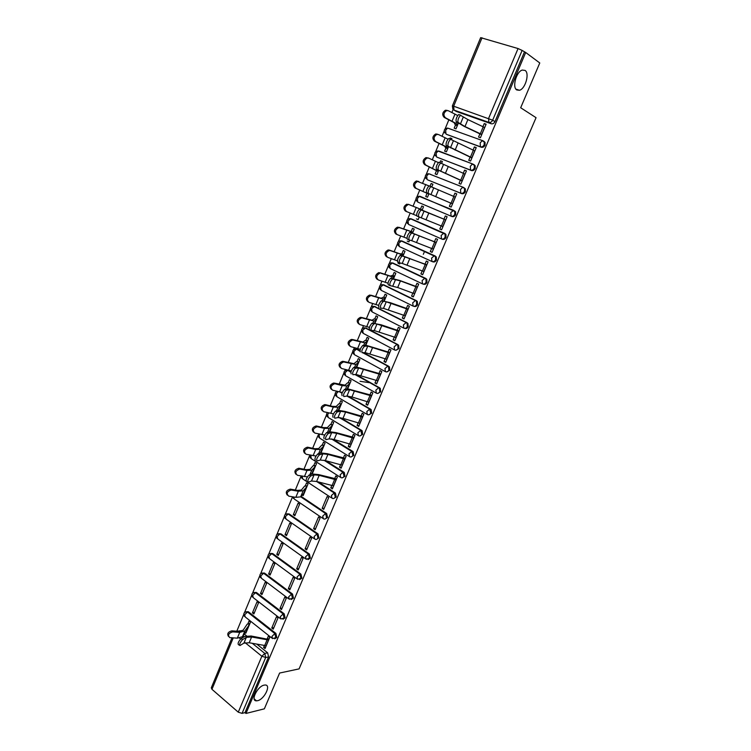 <?xml version="1.0" encoding="UTF-8"?>
<svg xmlns="http://www.w3.org/2000/svg" width="751" height="751" viewBox="0 0 751 751"><rect width="100%" height="100%" fill="white"/><g stroke="black" fill="none" stroke-linecap="round" stroke-linejoin="round"><path stroke-width="1.13" d="M516.782 89.96C511.957 87.388 516.322 71.495 522.302 70.068L525.08 70.425C529.84 73.251 525.353 88.937 519.448 90.28L516.782 89.96M257.565 700.692L256.457 700.824C250.177 701.096 257.471 686.245 264.174 685.119L265.178 685.015C271.458 684.734 264.324 699.425 257.565 700.692M446.385 134.26L481.278 147.234C482.865 147.609 484.113 146.914 485.033 145.15L485.08 142.446L483.813 141.235M437.063 157.194L471.431 170.533C472.999 170.928 474.247 170.252 475.158 168.506L475.176 165.736L473.947 164.572M427.826 179.93L461.677 193.636C463.226 194.049 464.456 193.401 465.367 191.665L465.348 188.83L463.536 187.431M418.88 196.236L453.604 210.318L450.778 212.589L451.126 216.185L451.999 216.551C453.529 216.992 454.749 216.354 455.65 214.636L455.594 211.735L453.604 210.318L454.73 211.369L454.777 214.27C453.886 215.988 452.665 216.626 451.126 216.185L417.753 202.094L417.321 198.536L419.443 196.293C416.176 196.593 415.275 198.226 416.73 201.174M441.738 239.025L442.395 239.278C443.916 239.738 445.118 239.118 446.01 237.419L445.925 234.453L444.845 233.467L443.972 233.129L445.052 234.115L445.136 237.081C444.245 238.79 443.034 239.409 441.513 238.94L441.147 235.429L443.972 233.129L410.853 218.701L408.028 220.925L408.488 224.408L441.419 238.902M432.407 261.658L432.867 261.817C434.378 262.296 435.571 261.695 436.453 260.015L436.322 256.973L434.416 255.744L435.439 256.673L435.571 259.715C434.688 261.395 433.487 261.996 431.985 261.517L431.581 258.081L434.416 255.744L401.644 240.893L398.809 243.146L399.288 246.553L431.816 261.432M423.151 284.094L423.423 284.178C424.916 284.676 426.099 284.094 426.972 282.432L426.803 279.316L425.836 278.461L424.944 278.18L425.911 279.043L426.08 282.151C425.207 283.822 424.024 284.404 422.531 283.906L422.109 280.545L424.944 278.18L392.501 262.897L389.666 265.187L390.173 268.511L422.278 283.784M413.97 306.333L414.054 306.352C415.528 306.877 416.702 306.314 417.575 304.662L417.349 301.48L416.448 300.682L415.547 300.438L416.448 301.226L416.674 304.418C415.801 306.07 414.627 306.633 413.153 306.117L412.703 302.831L415.547 300.438L383.432 284.732L380.597 287.051L381.123 290.308L412.825 305.957M404.808 328.384C406.253 328.882 407.399 328.328 408.244 326.713L407.971 323.456L406.225 322.517L407.061 323.24L407.333 326.497C406.469 328.14 405.305 328.685 403.85 328.149L403.371 324.939L406.225 322.517L374.439 306.399L371.595 308.745L372.149 311.928L403.447 327.943M395.674 350.248L398.988 348.595L398.668 345.263L396.979 344.418L397.748 345.066L398.068 348.408C397.213 350.032 396.068 350.557 394.622 350.004L394.125 346.868L396.979 344.418L365.512 327.896L362.667 330.262L363.24 333.378L394.153 349.75M386.605 371.942L389.807 370.299L389.431 366.882L387.807 366.141L388.502 366.723L388.887 370.14C388.032 371.745 386.896 372.261 385.46 371.679L384.944 368.619L387.807 366.141L363.005 352.67M377.612 393.458L380.701 391.825L380.259 388.342L378.701 387.694L379.33 388.201L379.771 391.693C378.926 393.289 377.8 393.787 376.382 393.186L375.838 390.201L378.701 387.694L355.195 374.486M368.685 414.796L371.67 413.191L371.163 409.624L369.67 409.07L370.731 413.088C369.896 414.665 368.779 415.143 367.37 414.533L366.798 411.614L369.67 409.07L347.215 396.049M359.823 435.974L362.705 434.378L362.132 430.736L360.715 430.285L361.757 434.303C360.931 435.871 359.823 436.331 358.434 435.702L357.842 432.858L360.715 430.285L339.443 417.556M351.027 456.983L353.815 455.406L353.177 451.689L351.834 451.332L352.857 455.359C352.031 456.908 350.933 457.35 349.562 456.702L348.952 453.933L351.834 451.332L331.839 439.006M342.306 477.824L344.991 476.265L344.277 472.473L343.01 472.219L344.024 476.247C343.207 477.777 342.127 478.209 340.766 477.542L340.128 474.839L343.01 472.219L324.31 460.335M333.641 498.504L336.232 496.965L335.453 493.097L334.261 492.938L335.265 496.965C334.458 498.486 333.378 498.908 332.026 498.223L331.369 495.585L334.261 492.938L316.838 481.532M325.042 519.016L327.549 517.505L326.694 513.571L325.577 513.496L326.572 517.533C325.765 519.035 324.704 519.439 323.362 518.744L322.686 516.172L325.577 513.496L300.729 496.768M316.509 539.378L318.922 537.885L318.002 533.877L316.969 533.895L317.945 537.941C317.147 539.434 316.087 539.819 314.772 539.096L314.068 536.59L316.969 533.895L288.234 514.013L285.342 516.622L286.103 519.138L313.834 538.448M308.032 559.57L310.37 558.106L309.412 554.06L308.417 554.135L309.384 558.181L306.201 559.307L305.516 556.857L308.417 554.135L279.963 533.914L277.081 536.552L277.823 539.002L305.272 558.641M299.621 579.622L301.883 578.176L300.935 574.13L299.94 574.224L300.888 578.279L297.696 579.359L297.03 576.975L299.94 574.224L271.768 553.665L268.877 556.322L269.59 558.716L296.786 578.692M291.266 599.514L293.463 598.087L292.524 594.041L291.519 594.154L292.458 598.218L289.248 599.251L288.609 596.932L291.519 594.154L263.629 573.276L260.728 575.951L261.423 578.279L288.365 598.594M282.977 619.246L285.098 617.848L284.178 613.792L283.165 613.942L284.094 617.998L280.865 619.002L280.254 616.74L283.165 613.942L255.547 592.727L252.646 595.43L253.312 597.702L280.01 618.345M274.744 638.838L276.809 637.468L275.889 633.403L274.875 633.572L275.786 637.637L272.547 638.603L271.965 636.388L274.875 633.572L247.53 612.046L244.629 614.769L245.258 616.984L271.721 637.946M453.332 109.045L451.895 112.509M448.901 119.719L445.136 128.815M444.16 131.172L442.048 136.25M439.11 143.338L435.636 151.721M434.669 154.049L432.294 159.785M429.394 166.76L426.211 174.439M425.254 176.748L422.616 183.122M419.762 189.984L416.871 196.969M415.923 199.259L413.022 206.253M410.196 213.059L407.596 219.33M406.657 221.601L403.522 229.149M400.705 235.955L398.396 241.503M397.467 243.756L394.106 251.867M391.28 258.673L389.281 263.507M388.351 265.741L384.756 274.397M381.94 281.203L380.222 285.333M379.302 287.549L375.491 296.748M372.674 303.545L371.247 306.99M370.327 309.196L366.3 318.922M363.484 325.709L362.339 328.469M361.428 330.665L357.176 340.907M354.359 347.694L353.496 349.788M352.595 351.975L348.135 362.724M345.319 369.511L344.728 370.938M343.827 373.106L339.161 384.362M336.345 391.149L336.026 391.919M335.124 394.087L330.252 405.831M326.497 414.899L321.419 427.131M317.926 435.561L312.66 448.263M309.421 456.054L303.967 469.225M300.991 476.397L295.34 490.027M292.533 496.796L285.192 514.491M284.31 516.632L276.95 534.374M276.058 536.514L268.764 554.107M267.872 556.247L260.644 573.698M259.752 575.839L252.58 593.14M251.688 595.29L244.573 612.44M243.681 614.59L236.837 631.103M491.201 123.746L456.43 111.495L454.008 110.097L488.845 122.366L491.201 123.746C492.797 124.103 494.064 123.389 494.993 121.606L492.656 120.207C491.727 122 490.45 122.713 488.845 122.366L488.61 118.414L518.059 48.552L522.133 50.42L492.656 120.207L453.67 106.21L452.365 105.919L452.806 108.979M539.772 62.971L525.7 52.495L245.971 713.45L264.352 708.831L279.607 673.046L299.086 668.888L536.054 117.682L520.678 107.75L539.772 62.971M452.374 105.9L480.649 37.644L518.059 48.552M525.7 52.495L522.133 50.42M238.123 631.3L240.189 630.784L240.911 631.3M244.244 633.985L246.516 635.815M256.992 644.255L267.675 652.863L264.784 653.408L265.685 657.482L242.075 713.366L238.274 712.183L211.951 689.305L211.294 687.803L232.003 637.806M242.075 713.366L245.014 712.624L245.971 713.45M264.324 645.663L263.582 647.409L265.037 648.582L269.759 637.392L268.295 636.228L267.103 639.063M245.164 632.605L245.877 633.168L250.487 622.1L249.06 620.974L247.896 623.781M252.449 612.835L253.876 613.952L258.522 602.809L257.086 601.692L252.449 612.835L254.458 612.563M271.759 627.996L273.233 629.15L277.992 617.866L276.509 616.721L271.759 627.996L273.862 627.658M260.503 593.497L261.939 594.595L266.624 583.367L265.169 582.269L260.503 593.497L262.503 593.262M280.001 608.432L281.494 609.568L286.281 598.2L284.789 597.073L280.001 608.432L282.085 608.141M268.614 574.008L270.069 575.097L274.782 563.776L273.317 562.706L268.614 574.008L270.595 573.82M288.309 588.718L289.811 589.835L294.636 578.383L293.125 577.275L288.309 588.718L290.384 588.474M276.781 554.379L278.255 555.449L283.005 544.043L281.522 542.982L276.781 554.379L278.762 554.238M296.673 568.845L298.194 569.953L303.057 558.415L301.526 557.317L296.673 568.845L298.738 568.657M285.014 534.599L286.497 535.651L291.285 524.16L289.792 523.118L285.014 534.599L286.976 534.505M305.103 548.831L306.633 549.92L311.543 538.289L310.003 537.218L305.103 548.831L307.15 548.69M293.312 514.67L294.814 515.702L299.64 504.128L298.128 503.104L293.312 514.67L295.265 514.623M313.599 528.657L315.148 529.727L320.086 518.012L318.537 516.951L313.599 528.657L315.636 528.573M302.465 494.59L303.611 494.58M302.193 494.937L303.188 495.604L308.041 483.935L306.521 482.931L305.3 485.85M322.16 508.333L323.728 509.385L328.703 497.575L327.136 496.533L322.16 508.333L324.188 508.296M331.745 485.587L330.797 487.85L332.796 487.868M330.797 487.85L332.374 488.882L337.387 476.979L335.8 475.956L334.552 478.931M312.153 474.078L316.518 463.592L314.979 462.607L313.758 465.545M340.466 464.878L339.49 467.206L341.48 467.272M339.49 467.206L341.085 468.211L346.136 456.223L344.54 455.219L343.273 458.213M320.921 453.041L325.061 443.099L323.503 442.123L322.273 445.08M349.262 444.001L348.248 446.404L350.229 446.526M348.248 446.404L349.863 447.389L354.96 435.298L353.336 434.322L352.069 437.335M329.755 431.834L333.669 422.438L332.092 421.489L330.862 424.465M358.124 422.963L357.082 425.432L359.044 425.61M357.082 425.432L358.706 426.399L363.85 414.214L362.207 413.257L360.94 416.289M338.663 410.459L342.343 401.616L340.757 400.687L339.508 403.681M367.061 401.757L365.99 404.301L367.934 404.526M365.99 404.301L367.624 405.249L372.806 392.97L371.154 392.031L369.868 395.073M347.638 388.905L351.083 380.635L349.478 379.724L348.229 382.738M360.058 381.301L369.389 382.681M376.063 380.381L374.956 383.001L376.889 383.282M374.956 383.001L376.617 383.921L381.837 371.548L380.166 370.628L378.88 373.698M356.687 367.192L359.889 359.494L358.274 358.602L357.007 361.635M385.132 358.837L384.005 361.522L385.911 361.869M384.005 361.522L385.676 362.433L390.942 349.957L389.253 349.065L387.948 352.144M365.803 345.291L368.769 338.185L367.136 337.312L365.868 340.363M394.284 337.124L393.12 339.884L395.017 340.287M393.12 339.884L394.81 340.776L400.114 328.196L398.405 327.323L397.101 330.421M375.002 323.221L377.715 316.706L376.063 315.861L374.787 318.922M403.503 315.232L402.301 318.067L404.188 318.537M402.301 318.067L404.019 318.931L409.361 306.258L407.643 305.404L406.329 308.53M384.277 300.963L386.737 295.059L385.066 294.232L383.78 297.321M417.368 287.257L400.452 280.912L392.482 278.987C390.229 281.522 389.422 283.728 390.051 285.596L390.642 285.68M412.797 293.162L411.567 296.082L413.435 296.598M411.567 296.082L413.294 296.927L418.683 284.141L416.946 283.315L415.622 286.46M393.618 278.537L395.824 273.242L394.144 272.435L392.848 275.542M400.105 262.981L399.692 263.958L398.002 263.16L399.785 263.732M422.165 270.914L420.907 273.918L422.747 274.5M420.907 273.918L422.653 274.735L428.079 261.855L426.324 261.048L424.991 264.211M403.043 255.913L404.986 251.247L403.287 250.468L401.982 253.585M409.633 240.085L408.891 241.888L407.173 241.118L408.948 241.747M431.609 248.487L430.314 251.566L432.144 252.214M430.314 251.566L432.078 252.364L437.561 239.372L435.787 238.593L434.444 241.775M412.543 233.11L414.223 229.074L412.506 228.313L411.201 231.458M419.255 217.011L418.157 219.639L416.43 218.898L418.185 219.583M441.137 225.882L439.804 229.036L441.616 229.75M439.804 229.036L441.588 229.815L447.108 216.72L445.315 215.959L443.963 219.161M422.128 210.12L423.536 206.732L421.799 205.99L420.485 209.154M427.075 193.317L425.751 196.49L427.497 197.222L428.924 193.786M450.731 203.108L449.37 206.328L451.173 207.079L456.739 193.871L454.928 193.138L456.711 193.946M431.825 186.839L432.923 184.202L431.168 183.488L432.895 184.267M436.481 170.702L435.148 173.913L436.913 174.617L438.64 170.468M460.391 180.174L459.021 183.432L460.842 184.155L466.446 170.843L464.616 170.13L466.38 171.003M441.626 163.305L442.386 161.493L440.612 160.798L442.32 161.643M462.184 160.076L462.794 160.385M445.972 147.909L444.63 151.148L446.404 151.824L448.441 146.952M470.126 157.053L468.746 160.339L470.586 161.043L476.237 147.618L474.388 146.933L476.134 147.872M472.135 164L471.177 163.511M451.511 139.583L451.924 138.597L450.131 137.931L451.82 138.832M455.538 124.929L454.177 128.196L455.979 128.853L458.317 123.239M479.945 133.744L478.547 137.067L480.405 137.743L486.113 124.206L484.245 123.549L485.963 124.553M423.329 254.317L424.597 251.294M411.604 218.992L444.845 233.467M402.226 241.099L435.308 256.053M392.914 263.028L425.836 278.461M383.677 284.807L416.448 300.682M374.514 306.417L407.136 322.733M365.127 327.915L369.37 329.633M369.483 329.689L397.899 344.606M356.227 349.206L359.936 350.67M363.578 352.641L388.727 366.3M347.384 370.337L350.98 371.745M355.777 374.43L379.64 387.826M341.667 392.407L342.203 392.717M348.004 396.077L370.618 409.182M340.532 417.725L361.663 430.37M333.181 439.297L352.782 451.389M325.887 460.757L343.977 472.238M318.471 481.982L335.237 492.938M301.076 496.336L326.563 513.468M287.417 513.815L289.229 513.994L317.955 533.848M279.119 533.689L280.968 533.867L309.412 554.06M270.895 553.421L272.773 553.6L300.935 574.13M262.728 573.004L264.643 573.182L292.524 594.041M254.617 592.436L256.57 592.614L284.178 613.792M246.581 611.727L248.553 611.905L275.889 633.403M245.671 631.835L246.478 631.713M263.582 647.409L265.694 647.033M459.678 114.978L460.391 115.26M450.131 137.931L449.699 138.954M440.612 160.798L439.814 162.714M431.168 183.488L430.004 186.286M439.814 151.514L439.147 151.373M430.379 174.204L429.572 174.063M421.029 196.724L420.1 196.565M411.379 218.935L410.731 218.898M401.992 241.052L401.447 241.043M392.726 263.01L392.238 263.019M524.395 52.101L494.993 121.606M455.791 111.129L456.43 111.495M245.014 712.624L268.576 656.928L267.675 652.863M454.928 193.138L453.585 196.33M464.616 170.13L463.283 173.293M474.388 146.933L473.074 150.069M484.245 123.549L482.94 126.647M242.601 639.599C240.038 642.462 239.175 644.433 240.001 645.531L243.897 643.138L246.319 637.336L242.601 639.599L241.015 638.679L244.732 636.426L251.125 636.013L266.521 639.017L269.205 638.707M239.475 645.231L238.414 644.611C237.579 643.513 238.442 641.532 241.015 638.679M268.642 640.03L251.594 636.989L246.319 637.336M266.239 645.747L249.182 642.762L243.897 643.138M228.454 636.369C226.915 633.75 228.032 631.91 231.815 630.849L232.632 631.873C228.511 633.243 227.544 635.158 229.731 637.599L237.325 638.162L242.442 636.698L247.041 630.371M232.632 631.873L239.729 632.38L244.835 630.953L249.398 624.719M249.914 623.471L247.173 624.184L243.136 630.183L238.902 631.356L231.815 630.849M310.773 475.927L310.679 475.965C308.154 478.716 307.319 480.771 308.182 482.142L311.505 481.025L314.078 474.848L310.773 475.927L309.102 475.064L312.416 473.994L318.584 474.585L336.542 478.978M306.511 481.278C305.638 479.898 306.474 477.843 308.999 475.101L309.102 475.064M336.185 479.823L319.175 475.336L314.078 474.848M333.622 485.906L316.612 481.475L311.505 481.025M319.597 454.74L319.466 454.787C316.978 457.5 316.152 459.574 316.988 461.001L320.255 460.034L322.846 453.82L319.597 454.74L317.917 453.876L321.175 452.966L327.314 453.688L345.263 458.307M315.307 460.138C314.462 458.711 315.289 456.636 317.786 453.923L317.917 453.876M344.925 459.096L327.924 454.411L322.846 453.82M342.343 465.226L325.333 460.598L320.255 460.034M328.497 433.374L328.337 433.43C325.878 436.124 325.052 438.209 325.868 439.692L329.079 438.884L331.689 432.614L328.497 433.374L326.798 432.52L330.008 431.769L336.11 432.632L354.04 437.476M324.169 438.837C323.352 437.354 324.179 435.27 326.638 432.576L326.798 432.52M353.73 438.209L336.739 433.327L331.689 432.614M351.13 444.385L334.129 439.56L329.079 438.884M337.462 411.839L337.274 411.905C334.843 414.571 334.026 416.674 334.815 418.204L337.969 417.565L340.607 411.248L337.462 411.839L335.753 410.994L338.908 410.412L344.981 411.407L362.893 416.486M333.106 417.359C332.317 415.819 333.134 413.726 335.566 411.06L335.753 410.994M362.611 417.152L345.62 412.074L340.607 411.248M359.982 423.376L342.991 418.354L337.969 417.565M346.511 390.135L346.286 390.201C343.892 392.848 343.066 394.96 343.836 396.547L346.934 396.077L349.59 389.703L346.511 390.135L344.784 389.29L347.882 388.877L371.811 395.336M342.118 395.711C341.348 394.125 342.165 392.003 344.568 389.365L344.784 389.29M371.557 395.927L349.59 389.703M368.91 402.207L351.928 396.979L346.934 396.077M355.617 368.243L355.373 368.319C353.008 370.947 352.191 373.078 352.923 374.721L355.965 374.411L358.64 367.99L355.617 368.243L353.89 367.417L356.922 367.164L380.795 374.007M351.196 373.885C350.454 372.243 351.271 370.112 353.646 367.492L353.89 367.417M380.579 374.533L358.64 367.99M377.913 380.86L355.965 374.411M364.808 346.183L364.535 346.267C362.198 348.858 361.381 351.008 362.095 352.707L365.07 352.576L367.774 346.098L364.808 346.183L363.071 345.366L366.037 345.291L389.853 352.519M360.358 351.89C359.635 350.182 360.452 348.042 362.789 345.441L363.071 345.366M389.666 352.979L367.774 346.098M386.981 359.353L365.07 352.576M374.073 323.944L373.773 324.019C371.463 326.601 370.647 328.769 371.332 330.524L374.251 330.562L376.974 324.038L372.318 323.127L381.17 324.808L398.988 330.853M369.586 329.708C368.891 327.952 369.708 325.784 372.017 323.212L372.318 323.127M398.828 331.247L376.974 324.038M396.115 337.668L374.251 330.562M383.414 301.517L383.085 301.602C380.804 304.155 379.997 306.333 380.654 308.154L383.508 308.37L386.249 301.789L381.649 300.719L390.398 302.719L408.197 309.018M378.889 307.347C378.222 305.526 379.039 303.348 381.32 300.794L381.649 300.719M408.065 309.337L386.249 301.789M405.333 315.814L383.508 308.37M389.882 285.521L388.267 284.798C387.638 282.92 388.445 280.724 390.698 278.189L399.701 280.452L417.481 287.004M414.618 293.782L397.692 287.511L390.051 285.596M402.329 256.11L401.945 256.185C399.729 258.701 398.912 260.926 399.523 262.85L402.245 263.432L405.033 256.748L400.536 255.331L426.831 264.821M399.391 262.803L397.73 262.061C397.119 260.137 397.927 257.912 400.152 255.396L400.536 255.331M426.756 264.99L405.033 256.748M423.986 271.571L402.245 263.432M411.895 233.129L411.501 233.195C409.304 235.692 408.497 237.936 409.07 239.926L411.736 240.686L414.543 233.946L410.093 232.35L436.265 242.451M408.995 239.888L407.267 239.147C406.685 237.156 407.493 234.913 409.689 232.416L410.093 232.35M436.218 242.545L414.543 233.946M433.421 249.182L411.736 240.686M421.555 209.951L421.133 210.008C418.964 212.495 418.157 214.758 418.701 216.804L416.889 216.035C416.336 213.979 417.143 211.716 419.311 209.247L445.765 219.902L419.734 209.182M442.94 226.614L418.701 216.804M431.29 186.577L430.839 186.633C428.708 189.092 427.892 191.383 428.408 193.486L426.587 192.725C426.061 190.613 426.868 188.332 429.009 185.873L455.378 197.109M426.587 192.725L452.524 203.887M452.534 203.859L428.408 193.486M287.304 495.106C285.342 492.327 286.309 490.347 290.224 489.136L291.144 489.999C286.863 491.595 286.084 493.651 288.806 496.158L295.81 497.35L300.644 496.862L304.399 492.684M291.35 490.027L298.344 491.248L303.169 490.807L306.887 486.723M307.243 485.869L304.653 486.066L301.414 490.027L297.424 490.394L290.43 489.164M295.988 474.294C293.951 471.553 294.871 469.535 298.757 468.248L299.696 469.084C295.49 470.727 294.739 472.801 297.443 475.299L307.375 476.876M299.996 469.122L306.981 470.455L311.759 470.164L315.345 466.409M310.632 474.566L312.848 472.417M315.683 465.611L313.111 465.733L310.003 469.384L306.042 469.628L299.067 468.286M304.746 453.322C302.625 450.619 303.498 448.572 307.366 447.192L308.314 448C304.183 449.689 303.46 451.783 306.145 454.28L315.974 456.026M308.717 448.056L315.692 449.502L320.424 449.361L323.878 445.934M319.719 453.369L321.353 451.989M324.188 445.202L321.644 445.24L318.649 448.582L314.735 448.694L307.769 447.239M313.571 432.182C311.374 429.516 312.2 427.441 316.04 425.977L317.006 426.756C312.942 428.483 312.247 430.595 314.913 433.092L324.667 435.017M317.513 426.812L324.46 428.38L329.154 428.389L332.468 425.31M328.919 432.022L329.933 431.412M332.759 424.625L330.233 424.587L327.37 427.61L323.493 427.591L316.546 426.033M322.47 410.881C320.198 408.244 320.968 406.141 324.779 404.582L325.765 405.343C321.775 407.108 321.109 409.248 323.756 411.736L333.435 413.839M326.375 405.409L333.303 407.08L337.95 407.249L341.132 404.517M341.395 403.897L338.898 403.775L336.157 406.469L332.317 406.329L325.39 404.658M331.444 389.403C329.088 386.803 329.811 384.681 333.594 383.029L334.599 383.752C330.684 385.563 330.036 387.713 332.665 390.21L342.306 392.482M335.303 383.836L342.221 385.62L346.812 385.948L349.863 383.564M350.097 383.01L347.619 382.803L345.019 385.169L334.308 383.104M340.494 367.765C338.063 365.202 338.72 363.043 342.484 361.297L343.498 362.001C339.659 363.85 339.039 366.019 341.649 368.516L351.252 370.966M344.305 362.085L355.749 364.479L358.659 362.451M358.865 361.954L356.415 361.663L353.946 363.7L343.291 361.381M349.619 345.939C347.103 343.423 347.713 341.236 351.449 339.396L352.482 340.062C348.717 341.949 348.117 344.136 350.698 346.643L360.292 349.271M353.383 340.156L364.761 342.832L367.53 341.17M367.708 340.738L365.286 340.363L362.949 342.052L352.35 339.48M358.781 323.934C356.227 321.437 356.8 319.231 360.489 317.307L361.541 317.955C357.842 319.879 357.269 322.085 359.832 324.582L369.417 327.417M362.536 318.048L373.838 321.015L376.458 319.719M376.617 319.353L374.223 318.893L372.027 320.236L361.484 317.41M367.971 301.733C365.437 299.227 365.981 297.002 369.605 295.049L370.675 295.669C367.042 297.621 366.497 299.856 369.032 302.353L378.645 305.385M371.764 295.763L382.991 299.029L385.47 298.1M385.592 297.8L383.226 297.255L381.17 298.241L370.694 295.152M377.227 279.353C374.721 276.837 375.247 274.594 378.795 272.604L379.884 273.195C376.326 275.185 375.8 277.429 378.307 279.945L387.957 283.193M381.057 273.298L392.219 276.856L394.547 276.312M394.641 276.077L392.304 275.439L390.389 276.077L379.978 272.716M386.568 256.786C384.08 254.27 384.587 251.998 388.07 249.98L389.337 250.092L390.436 250.646L389.168 250.534C385.685 252.561 385.179 254.833 387.666 257.349L397.373 260.832M390.436 250.646L401.522 254.505L403.7 254.345M403.766 254.185L399.682 253.725L389.337 250.092M396.781 234.415L395.974 234.03C393.524 231.505 394.003 229.224 397.42 227.168L399.889 227.806L398.537 227.694C395.12 229.75 394.641 232.04 397.091 234.565L406.911 238.302M399.889 227.806L412.919 232.209M412.956 232.115L398.772 227.29M406.479 211.538L405.465 211.087C403.043 208.562 403.503 206.253 406.845 204.169L407.99 204.666C404.639 206.75 404.169 209.06 406.601 211.594L416.598 215.64M409.417 204.779L422.222 209.886M422.231 209.867L408.281 204.291M428.812 194.068L415.04 187.957C412.637 185.413 413.078 183.094 416.364 180.982L418.898 181.507M428.952 185.901L417.518 181.442C414.233 183.554 413.792 185.882 416.195 188.426L428.821 194.049M465.076 174.11L440.64 163.051C438.528 165.502 437.711 167.811 438.199 169.979L436.359 169.228C435.871 167.051 436.678 164.741 438.791 162.3L441.025 162.976M436.359 169.228L462.156 181.019M462.203 180.916L438.199 169.979M438.209 171.519L424.681 164.638C422.306 162.085 422.738 159.738 425.958 157.597L428.389 158.029M438.387 162.62L428.727 158.151L427.131 158.029C423.911 160.17 423.48 162.516 425.855 165.079L438.246 171.416M474.848 150.923L450.516 139.273C448.431 141.704 447.615 144.042 448.075 146.276L446.225 145.525C445.756 143.291 446.573 140.963 448.657 138.531L450.872 139.188M446.225 145.525L471.881 157.963M471.957 157.785L448.075 146.276M447.671 148.782L445.493 147.609L444.442 146.088L434.416 141.122C432.069 138.55 432.473 136.184 435.636 134.016L437.298 134.147M447.981 139.17L438.5 134.542L436.829 134.41C433.665 136.579 433.261 138.954 435.608 141.526L446.329 146.877L447.746 148.614M484.705 127.548L467.892 119.578L460.485 115.288C458.42 117.71 457.603 120.066 458.035 122.366L456.167 121.634C455.735 119.334 456.552 116.978 458.608 114.565L460.804 115.203M456.167 121.634L464.099 126.346L481.682 134.72M481.795 134.457L464.972 126.562L458.035 122.366M457.228 125.868L455.078 124.591L454.177 122.676L444.226 117.409C441.907 114.819 442.292 112.425 445.399 110.237L447.136 110.378M457.688 115.532L448.347 110.735L446.62 110.604C443.503 112.791 443.118 115.185 445.437 117.776L456.073 123.455L457.331 125.614M482.705 140.672L447.643 128.083L482.968 140.766L484.245 141.977L484.198 144.69C483.278 146.464 482.02 147.158 480.433 146.783L446.873 134.513M481.278 147.234L480.433 146.783L480.171 142.934L482.18 140.7L485.08 142.446M437.833 150.96L473.102 164.14L474.332 165.304L474.313 168.074C473.393 169.829 472.154 170.505 470.586 170.101L437.382 157.353M471.431 170.533L470.586 170.101L470.295 166.346L472.341 164.084L475.176 165.736M463.217 187.29L428.765 173.734L463.311 187.328L464.493 188.435L464.503 191.27C463.602 193.007 462.372 193.664 460.814 193.242L427.976 179.996M461.677 193.636L460.814 193.242L460.494 189.562L462.588 187.281L465.348 188.83M482.039 37.775L453.67 106.21L454.008 110.097M240.602 631.047L238.724 631.347M243.024 635.825L244.188 636.764M252.364 643.372L264.784 653.408L261.855 656.252L245.126 642.668M240.602 638.998L239.513 638.115M233.261 637.89L211.951 689.305M238.274 712.183L261.855 656.252L265.685 657.482L268.576 656.928M438.941 151.073L472.914 164.075M411.755 219.057L409.52 218.597M402.545 241.212L400.236 240.78M393.421 263.188L391.036 262.794M384.362 284.995L381.912 284.629M375.369 306.633L372.862 306.295M366.45 328.103L363.888 327.793M357.607 349.403L359.907 350.98M384.925 371.388L354.397 354.66L353.805 351.618L356.256 349.215C352.745 349.393 351.872 350.999 353.637 354.04M348.83 370.534L350.886 372.074M375.782 392.848L345.629 375.782L345.009 372.806L347.516 370.374C344.005 370.506 343.113 372.092 344.84 375.143M340.579 392.2L342.062 393.064M366.713 414.139L336.927 396.735L336.288 393.834L338.157 391.609M357.72 435.27L328.3 417.528L327.633 414.693L328.844 412.947M348.793 456.223L319.729 438.162L319.044 435.392L319.776 434.162M339.95 477.026L311.224 458.636L310.876 455.247M331.172 497.66L306.361 481.307M306.023 481.091L302.784 478.96L302.127 476.172M322.461 518.134L294.411 499.124L293.528 496.965M289.229 513.994L286.309 513.891M280.968 533.867L279.935 533.895C276.471 533.745 275.457 535.228 276.875 538.345M272.773 553.6L271.655 553.59C268.267 553.515 267.272 555.008 268.67 558.068M264.643 573.182L263.432 573.144C260.128 573.154 259.161 574.646 260.531 577.641M256.57 592.614L255.284 592.558C252.045 592.633 251.097 594.135 252.449 597.064M248.553 611.905L247.182 611.821C244.019 611.971 243.099 613.483 244.422 616.355M245.539 611.877L248.215 611.68M253.566 592.577L256.298 592.436M261.658 573.126L264.455 573.051M278.03 533.783L280.94 533.848M346.155 370.271L347.873 370.384L350.848 372.243M354.979 349.112L356.659 349.215L359.907 351.196M420.138 196.34L455.594 211.735M426.024 178.625C424.625 175.687 425.545 174.054 428.765 173.734L426.681 175.959L427.094 179.592M435.392 155.898C434.059 152.96 434.979 151.336 438.171 150.998L436.124 153.195L436.509 156.912M444.845 132.983C443.559 130.064 444.498 128.421 447.643 128.083L445.643 130.252L446 134.054M236.058 631.15L237.26 631.234M266.098 645.776L268.511 640.049M264.605 645.719L267.018 639.993M249.182 642.762L251.594 636.989M249.257 624.738L246.901 630.389M248.853 624.945L246.497 630.605M239.729 632.38L237.325 638.162M244.835 630.953L242.442 636.698M333.491 485.906L336.054 479.823M332.026 485.662L334.589 479.57M316.612 481.475L319.175 475.336M342.212 465.216L344.793 459.086M340.757 464.953L343.338 458.814M325.333 460.598L327.924 454.411M350.999 444.376L353.599 438.199M349.544 444.085L352.153 437.899M334.129 439.56L336.739 433.327M359.851 423.367L362.48 417.134M358.405 423.048L361.034 416.814M342.991 418.354L345.62 412.074M368.779 402.189L371.426 395.908M367.342 401.841L369.99 395.561M351.928 396.979L354.575 390.651M377.781 380.841L380.447 374.514M376.345 380.475L379.011 374.139M360.94 375.434L363.606 369.051M386.849 359.325L389.534 352.951M385.413 358.931L388.107 352.548M370.018 353.721L372.703 347.281M395.993 337.64L398.697 331.219M394.566 337.218L397.279 330.787M379.171 331.829L381.884 325.333M405.202 315.786L407.934 309.309M403.785 315.336L406.516 308.849M388.389 309.759L391.13 303.216M391.055 278.114L392.829 278.912M414.496 293.754L417.246 287.22M413.078 293.265L415.838 286.732M397.692 287.511L400.452 280.912M392.839 285.99L395.608 279.363M423.864 271.533L426.634 264.953M422.447 271.027L425.226 264.436M407.07 265.075L409.849 258.428M433.299 249.144L436.096 242.507M431.891 248.6L434.698 241.953M416.523 242.47L419.33 235.758M442.818 226.567L445.634 219.874M441.419 225.995L444.245 219.301M426.052 219.667L428.877 212.909M421.292 217.762L424.127 210.956M452.412 203.803L455.256 197.062M451.022 203.211L453.867 196.452M435.664 196.678L438.509 189.862M430.943 194.64L433.796 187.778M306.755 486.723L304.268 492.684M306.38 486.826L303.892 492.797M298.344 491.248L295.81 497.35M303.169 490.807L300.644 496.862M315.223 466.409L312.716 472.417M342.456 471.863L342.212 472.417M314.847 466.493L312.341 472.51M306.981 470.455L304.427 476.603M311.759 470.164L309.816 474.829M323.747 445.934L321.231 451.989M323.381 446L320.865 452.064M315.692 449.502L313.111 455.697M320.424 449.361L318.621 453.679M332.346 425.301L329.802 431.393M331.989 425.357L329.445 431.459M324.46 428.38L321.869 434.622M329.154 428.389L327.502 432.36M341.01 404.498L338.513 410.478M340.654 404.545L338.157 410.553M333.303 407.08L330.693 413.379M337.95 407.249L336.439 410.872M349.741 383.545L347.497 388.924M349.393 383.573L347.14 388.971M342.221 385.62L339.583 391.966M346.812 385.948L345.46 389.206M358.537 362.423L356.547 367.201M358.189 362.433L356.199 367.23M351.205 363.991L348.548 370.384M355.749 364.479L354.547 367.361M367.408 341.142L365.671 345.3M367.07 341.132L365.324 345.31M360.264 342.184L357.579 348.633M364.761 342.832L363.719 345.347M376.345 319.691L374.871 323.212M376.007 319.663L374.533 323.202M369.389 320.198L366.695 326.704M373.838 321.015L372.956 323.155M385.347 298.063L384.146 300.954M385.019 298.025L383.817 300.926M378.598 298.044L375.875 304.596M382.991 299.029L382.268 300.775M394.425 276.274L393.496 278.508M394.106 276.208L393.167 278.461M387.873 275.701L385.132 282.31M392.219 276.856L391.656 278.217M403.578 254.307L402.921 255.884M403.268 254.223L402.602 255.809M397.232 253.171L394.463 259.837M401.522 254.505L401.128 255.462M412.806 232.162L412.421 233.073M412.496 232.059L412.121 232.979M406.666 230.473L403.878 237.185M410.9 231.975L410.675 232.528M416.176 207.576L413.36 214.345M416.195 188.426L415.04 187.957M425.761 184.493L422.926 191.317M462.09 180.86L464.953 174.054M460.701 180.231L463.564 173.415M445.352 173.5L448.225 166.628M440.659 171.322L443.541 164.413M425.855 165.079L424.681 164.638M438.528 170.411L438.133 171.369M438.246 170.252L437.842 171.219M435.43 161.212L432.567 168.093M436.904 169.519L436.66 170.101M471.844 157.719L474.735 150.867M470.455 157.062L473.355 150.191M455.125 150.125L458.016 143.197M450.469 147.816L453.369 140.841M435.608 141.526L434.416 141.122M448.328 146.886L447.634 148.557M448.047 146.708L447.352 148.379M445.174 137.743L442.292 144.68M446.742 145.863L446.329 146.877M481.673 134.391L484.592 127.473M480.302 133.706L483.212 126.778M464.972 126.562L467.892 119.578M460.354 124.103L463.283 117.081M445.437 117.776L444.226 117.409M458.213 123.164L457.218 125.558M457.941 122.957L456.937 125.361M455.012 114.077L452.102 121.08M456.674 122.009L456.073 123.455M256.457 700.824L254.157 698.871M272.66 553.525L271.655 553.59M318.002 533.877L316.941 533.895L288.206 514.022C284.713 513.853 283.69 515.336 285.145 518.481M326.694 513.571L325.512 513.496L300.7 496.805M335.453 493.097L334.139 492.938L316.622 481.475M344.277 472.473L342.85 472.219L324.038 460.269M353.177 451.689L351.618 451.342L331.529 438.95M362.132 430.736L339.123 417.528M371.163 409.624L346.943 396.068M380.259 388.342L354.894 374.524M389.431 366.882L362.649 352.688M398.668 345.263L365.07 327.887C361.55 328.103 360.696 329.736 362.508 332.768M407.971 323.456L373.951 306.38C370.44 306.643 369.595 308.276 371.407 311.299M417.349 301.48L382.907 284.713C379.452 284.976 378.588 286.61 380.325 289.623M426.803 279.316L391.928 262.878C388.52 263.141 387.647 264.774 389.309 267.769M436.322 256.973L401.025 240.855C397.673 241.137 396.781 242.77 398.377 245.746M445.925 234.453L410.196 218.663C406.882 218.954 405.991 220.587 407.521 223.554M292.637 496.815L293.472 498.467M301.001 475.965L301.874 478.293M309.581 454.984L310.332 457.979M318.405 433.862L318.856 437.504M327.53 412.628C326.187 413.97 326.159 415.387 327.455 416.88M332.862 413.782L333.331 414.064M337.096 391.337C334.899 392.482 334.57 394.059 336.11 396.087M340.081 392.088L342.015 393.214M240.189 630.784L237.278 631.244M237.241 631.234L236.405 631.178M519.448 90.28L515.937 89.134M310.679 475.965L308.999 475.101M319.466 454.787L317.786 453.923M328.337 433.43L326.638 432.576M337.274 411.905L335.566 411.06M346.286 390.201L344.568 389.365M355.373 368.319L353.646 367.492M364.535 346.267L362.789 345.441M373.773 324.019L372.017 323.212M383.085 301.602L381.32 300.794M392.482 278.987L390.698 278.189M401.945 256.185L400.152 255.396M411.501 233.195L409.689 232.416M421.133 210.008L419.311 209.247M430.839 186.633L429.009 185.873M290.224 489.136L291.144 489.999M298.757 468.248L299.696 469.084M307.366 447.192L308.314 448M316.04 425.977L317.006 426.756M324.779 404.582L325.765 405.343M333.594 383.029L334.599 383.752M342.484 361.297L343.498 362.001M351.449 339.396L352.482 340.062M360.489 317.307L361.541 317.955M369.605 295.049L370.675 295.669M378.795 272.604L379.884 273.195M388.07 249.98L389.168 250.534M397.42 227.168L398.537 227.694M406.845 204.169L407.99 204.666M416.364 180.982L417.518 181.442M440.64 163.051L438.791 162.3M425.958 157.597L427.131 158.029M450.516 139.273L448.657 138.531M435.636 134.016L436.829 134.41M460.485 115.288L458.608 114.565M445.399 110.237L446.62 110.604"/></g></svg>
